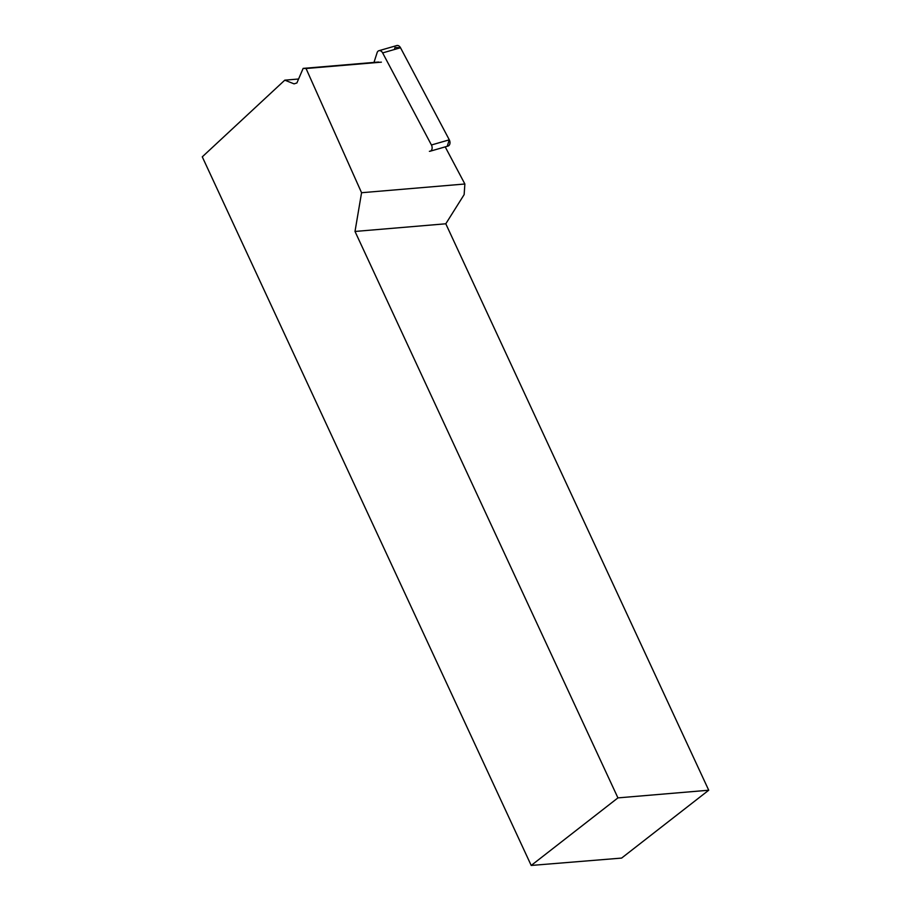 <?xml version="1.0" encoding="UTF-8"?>
<svg xmlns="http://www.w3.org/2000/svg" width="911" height="911" viewBox="0 0 911 911"><rect width="100%" height="100%" fill="white"/><g stroke="black" fill="none" stroke-linecap="round" stroke-linejoin="round"><path stroke-width="1.37" d="M429.388 151.306A4.384 3.097 -106.1 0 0 430.129 151.226A4.384 3.097 -106.1 0 0 431.427 144.986L382.643 52.906A4.384 3.097 -106.1 0 0 378.908 50.709A4.384 3.097 -106.1 0 0 377.12 52.644L373.988 62.415M378.908 50.709L396.786 45.55A4.384 3.097 73.9 0 1 400.51 47.748L449.294 139.827A4.384 3.097 73.9 0 1 447.996 146.067L430.129 151.226M445.206 146.876L464.872 183.999L464.143 194.601L445.798 223.787L708.724 790.224L621.609 858.082L531.204 865.45L617.931 797.888L708.724 790.224M617.931 797.888L355.005 231.451L361.565 192.722L306.05 68.519L303.147 68.393L296.884 82.969L294.059 83.858L284.79 80.168L202.276 156.84L531.204 865.45M284.79 80.168L298.58 79.006M445.798 223.787L355.005 231.451M464.872 183.999L361.565 192.722M381.39 62.153L306.05 68.519M303.147 68.393L378.589 62.028M394.349 49.524L394.998 47.486L400.51 47.748L449.294 139.827L447.267 146.147M431.427 144.986L449.294 139.827M400.51 47.748L382.643 52.906"/></g></svg>
